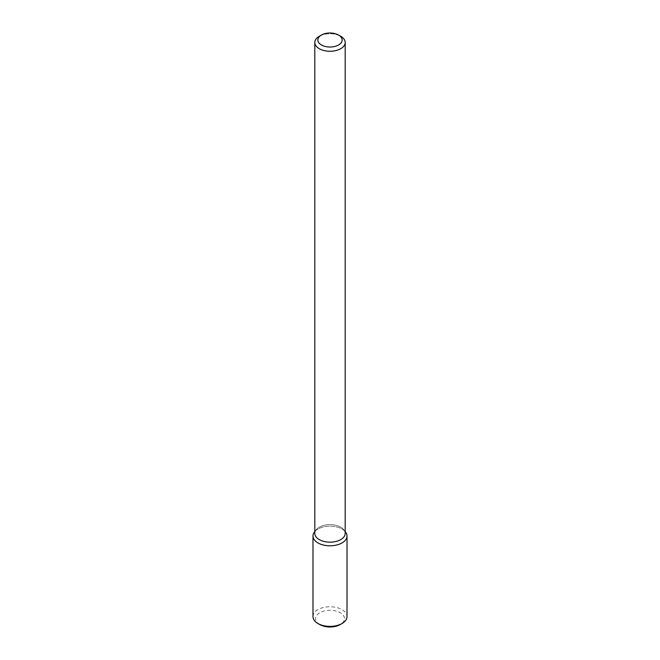 <?xml version="1.0" encoding="UTF-8"?>
<svg xmlns="http://www.w3.org/2000/svg" width="660" height="660" viewBox="0 0 660 660"><rect width="100%" height="100%" fill="white"/><g stroke="black" fill="none" stroke-linecap="round" stroke-linejoin="round"><path stroke-width="0.49" stroke-dasharray="3.3 2.47" d="M314.474 531.968A17.012 9.817 180 0 1 330 526.16A17.012 9.817 180 0 1 345.526 531.968A17.012 9.817 180 0 0 330 526.16A17.012 9.817 180 0 0 314.474 531.968M314.812 533.404A15.188 8.77 180 0 1 316.14 529.823A15.188 8.77 180 0 1 330 524.634A15.188 8.77 180 0 1 343.86 529.823A15.188 8.77 180 0 1 345.188 533.404A15.188 8.77 180 0 0 343.86 529.823L345.188 531.531L343.86 529.823A15.188 8.77 180 0 0 330 524.634A15.188 8.77 180 0 0 316.14 529.823L314.812 531.531L316.14 529.823A15.188 8.77 180 0 0 314.812 533.404M319.258 36.292A15.188 8.77 180 0 1 340.741 36.292A15.188 8.77 180 0 0 319.258 36.292M312.988 616.572A17.012 9.817 180 0 1 330 606.755A17.012 9.817 180 0 1 347.012 616.572M319.762 624.55A14.479 8.357 180 0 1 319.762 612.727A14.479 8.357 180 0 1 340.238 612.727A14.479 8.357 180 0 1 340.238 624.55"/><path stroke-width="0.99" d="M347.012 535.978A17.012 9.817 180 0 0 345.526 531.968L345.188 531.531L345.526 531.968A17.012 9.817 180 0 1 342.028 542.924A17.012 9.817 180 0 1 320.356 544.071A17.012 9.817 180 0 1 314.474 531.968A17.012 9.817 180 0 0 312.988 535.978L312.988 616.572A17.012 9.817 180 0 0 317.971 623.518A17.012 9.817 180 0 0 342.028 623.518L342.028 623.518A17.012 9.817 180 0 0 347.012 616.572L347.012 535.978A17.012 9.817 180 0 1 342.028 542.924A17.012 9.817 180 0 1 323.491 545.053A17.012 9.817 180 0 1 312.988 535.978M340.741 539.599A15.188 8.77 180 0 1 324.192 541.505A15.188 8.77 180 0 1 314.812 533.404A15.188 8.77 180 0 0 324.192 541.505A15.188 8.77 180 0 0 340.741 539.599A15.188 8.77 180 0 0 345.188 533.404A15.188 8.77 180 0 1 340.741 539.599M340.741 48.691A15.188 8.77 180 0 1 324.192 50.597A15.188 8.77 180 0 1 314.812 42.496A15.188 8.77 180 0 1 319.258 36.292A15.188 8.77 180 0 0 314.812 42.496L314.812 533.404L314.812 42.496A15.188 8.77 180 0 0 324.192 50.597A15.188 8.77 180 0 0 340.741 48.691A15.188 8.77 180 0 0 345.188 42.496A15.188 8.77 180 0 1 340.741 48.691M340.741 36.292A15.188 8.77 180 0 1 345.188 42.496L345.188 533.404L345.188 42.496A15.188 8.77 180 0 0 340.741 36.292L338.588 35.054A12.152 7.012 180 0 1 338.588 44.971A12.152 7.012 180 0 1 321.412 44.971A12.152 7.012 180 0 1 321.412 35.054A12.152 7.012 180 0 1 338.588 35.054A12.152 7.012 180 0 1 338.588 44.971A12.152 7.012 180 0 1 321.412 44.971A12.152 7.012 180 0 1 321.412 35.054A12.152 7.012 180 0 1 338.588 35.054L340.741 36.292M340.238 624.55L342.028 623.518L340.238 624.55A14.479 8.357 180 0 1 319.762 624.55L317.971 623.518M314.812 531.531L314.474 531.968L314.812 531.531M321.412 35.054L319.258 36.292L321.412 35.054"/></g></svg>
